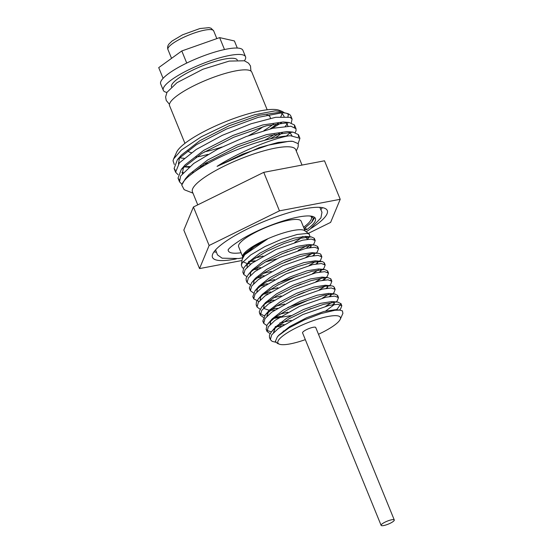 <?xml version="1.0" encoding="UTF-8"?>
<svg xmlns="http://www.w3.org/2000/svg" width="553" height="553" viewBox="0 0 553 553"><rect width="100%" height="100%" fill="white"/><g stroke="black" fill="none" stroke-linecap="round" stroke-linejoin="round"><path stroke-width="0.83" d="M305.567 227.546L306.493 229.82A6.325 4.555 -125.8 0 1 304.171 228.638M314.775 217.536L311.733 222.223L313.413 218.048L310.724 216.202L309.238 215.953M304.129 228.541L311.733 222.223M228.202 249.679L228.106 250.136C228.348 248.56 233.228 244.723 242.746 238.626C253.551 232.336 265.737 226.861 279.313 222.209C290.574 218.47 299.505 216.403 306.092 215.995A48.014 10.638 -22.2 0 1 315.404 218.435A48.014 10.638 -22.2 0 1 306.493 229.82M303.597 227.242A44.841 9.933 157.8 0 0 310.897 216.244M228.189 249.977A44.841 9.933 157.8 0 0 241.094 252.749M242.629 256.523L238.62 246.693A33.754 7.479 -22.2 0 1 267.051 227.013A33.754 7.479 -22.2 0 1 301.129 221.186L305.138 231.016M242.442 258.348L242.719 255.963A33.754 7.479 -22.2 0 1 271.246 237.299A33.754 7.479 -22.2 0 1 304.682 230.67L309.307 234.147L309.791 236.138L307.468 239.318M302.816 236.387A33.754 7.479 -22.2 0 1 294.832 242.269M263.021 256.011A33.754 7.479 -22.2 0 1 255.368 257.885M242.463 257.629L244.806 253.627L254 246.348L267.839 238.813L254.014 246.838L244.689 254.705L242.228 259.205L241.329 265.094L242.387 262.634L250.633 255.002L264.963 246.548L281.83 239.166L297.148 234.479L307.254 233.449L309.3 234.147M242.967 261.825L247.343 263.65M247.668 263.691L250.993 263.885M260.587 267.611L254.988 268.606M243.583 268.357L242.359 267.693L241.329 265.094M255.175 260.836L250.571 261.286M314.104 239.546L314.304 238.308L311.284 236.898L300.369 238.267L284.111 243.465L266.498 251.415L251.802 260.352L245.014 266.394L243.603 268.309L242.85 272.221L243.555 273.23M250.136 274.965L250.924 274.972M263.173 273.438L271.219 271.447M305.864 257.311L311.774 253.599M317.595 247.765L317.636 246.458L314.588 245.048L312.307 245.02L299.519 247.516L282.452 253.633L265.24 262.053L252.057 270.915L248.352 274.523L246.12 278.263L246.175 280.371L246.88 281.373M253.454 283.115L254.256 283.122M266.498 281.581L274.537 279.597M309.196 265.454L315.099 261.749M320.92 255.915L320.954 254.608L320.36 253.896L317.934 253.198L312.687 253.461L298.33 257.055L280.779 263.981L264.299 272.726L252.887 281.353L251.684 282.659L249.334 287.961L250.212 289.523M256.779 291.265L257.58 291.272M269.823 289.731L277.876 287.74M312.514 273.604L318.424 269.899M324.245 264.071L324.279 262.758L322.358 261.514L312.535 262.226L296.885 266.864L279.196 274.475L263.767 283.392L254.988 290.837L252.825 296.671L253.537 297.68M260.11 299.415L260.898 299.422M273.147 297.88L281.201 295.89M315.832 281.754L321.756 278.048M327.57 272.214L327.611 270.901L324.57 269.491L311.92 271.302L295.274 276.908L277.786 285.072L263.712 294.002L258.32 298.979L256.474 301.71L256.15 304.814L256.855 305.823M263.428 307.558L264.23 307.572M276.472 306.03L284.519 304.039M319.171 289.903L325.074 286.191M330.894 280.357L330.791 278.781L327.894 277.647L324.404 277.703L310.91 280.675L293.595 287.152L276.659 295.731L264.21 304.516L261.659 307.109L259.288 311.553L259.475 312.963L263.138 315.321L264.714 315.576M266.753 315.708L267.555 315.715M279.797 314.18L287.843 312.189M322.496 298.046L328.399 294.341M334.219 288.514L334.254 287.201L333.169 286.219L331.24 285.797L324.556 286.281L309.597 290.332L291.949 297.569L275.885 306.41L265.302 314.892L262.799 321.113L263.511 322.123M270.085 323.858L270.88 323.864M279.846 322.959L291.175 320.332M325.807 306.203L331.731 302.491M337.544 296.664L337.579 295.35L334.876 293.975L324.189 295.178L308.069 300.244L290.429 308.111L275.546 317.056L268.288 323.436L267.051 325.081L266.124 329.263L267.023 330.438L271.371 331.876M273.41 332.007L274.198 332.014M283.177 331.102L284.38 330.888M335.671 310.198L337.275 308.961L340.987 303.756L337.869 302.09L335.941 302.042L323.394 304.392L306.417 310.385L289.129 318.742L275.726 327.632L271.627 331.565L269.47 335.063L269.456 337.413L270.161 338.415M340.226 319.337L342.901 313.406L342.431 310.883L339.756 310.109L334.876 310.288L321.065 313.544L304.447 319.89L289.067 327.846L278.574 335.581L277.329 336.915L275.373 341.374L277.399 343.413L279.355 344.173A33.754 7.479 -22.2 0 1 284.159 334.931A33.754 7.479 -22.2 0 1 321.203 318.113A33.754 7.479 -22.2 0 1 340.226 319.337A33.754 7.479 -22.2 0 1 318.493 334.268M277.329 336.915L278.781 335.208L289.827 326.477L306.749 317.685L323.837 311.491L335.332 309.701L339.756 310.109M273.645 332.574L275.449 327.072L286.482 318.341L303.397 309.549L320.484 303.348L331.994 301.551L337.869 302.09M334.047 302.18L333.998 304.509M333.487 305.194L325.689 311.007M281.249 326.388L276.991 326.616M275.885 326.574L275.235 326.526M270.313 324.431L270.659 320.996M268.288 323.436L272.111 318.936L283.143 310.198L300.072 301.399L317.173 295.198L328.682 293.401L334.565 293.94M330.722 294.03L330.68 296.367M311.021 308.539L304.33 311.27M291.161 315.59L273.666 318.466M266.988 316.281L268.799 310.772L279.846 302.035L296.774 293.235L313.869 287.042L325.364 285.258L331.24 285.797M327.397 285.88L327.355 288.217M307.724 300.376L287.837 307.44M274.599 310.095L270.348 310.316M269.228 310.281L263.905 308.477L264.016 304.689M261.659 307.109L265.481 302.615L276.521 293.885L293.436 285.092L310.523 278.899L322.026 277.108L327.894 277.647M324.072 277.73L324.023 280.067M304.357 292.247L297.68 294.97M271.274 301.945L267.016 302.166M260.339 299.982L260.684 296.553M258.32 298.979L262.143 294.486L273.168 285.756L290.083 276.956L307.178 270.756L318.694 268.958L324.57 269.491M320.74 269.588L320.699 271.917M301.026 284.104L294.334 286.834M267.949 293.795L263.691 294.023M257.014 291.839L257.359 288.403M254.988 290.837L258.811 286.343L269.85 277.599L286.779 268.799L303.887 262.599L315.39 260.809L321.272 261.348M317.422 261.438L317.381 263.774M297.742 275.94L277.862 282.998M264.624 285.645L260.366 285.873M253.689 283.689L254.041 280.247M251.684 282.659L255.5 278.173L266.553 269.435L283.475 260.643L300.562 254.449L312.058 252.666L317.934 253.198M314.097 253.288L314.049 255.624M294.41 267.79L287.726 270.521M261.293 277.502L257.041 277.724M250.364 275.532L250.709 272.097M248.352 274.523L252.175 270.03L263.207 261.299L280.122 252.507L297.21 246.313L308.719 244.509L314.588 245.048M310.765 245.138L310.724 247.474M291.044 259.654L284.366 262.385M257.974 269.352L253.716 269.574M247.039 267.389L247.378 263.961M245.014 266.394L248.836 261.901L259.869 253.163L276.79 244.364L293.892 238.163L305.401 236.366L307.399 239.325M287.74 251.504L281.048 254.235M254.65 261.203L250.385 261.424M249.279 261.389L248.629 261.341M244.689 254.705L267.839 238.813M265.454 261.928L276.452 258.942M298.143 250.419L306.784 245.746M275.747 342.245L272.159 341.367L270.355 339.632L271.668 334.89L278.318 328.517L302.781 314.574L329.187 305.38L337.973 304.268L341.816 305.719L340.634 308.851L339.445 310.081M270.099 333.694L267.037 331.482L268.343 326.74L274.986 320.367L299.456 306.424L325.855 297.231L334.648 296.111L338.491 297.569L337.302 300.701L336.252 301.938M334.51 303.314L332.636 304.71M284.028 324.549L278.401 325.551M266.774 325.537L263.705 323.332L265.018 318.59L271.661 312.217L296.132 298.281L322.537 289.081L331.323 287.968L335.159 289.419L333.991 292.537L332.927 293.788M331.185 295.164L329.312 296.567M280.703 316.399L275.076 317.401M263.449 317.394L260.38 315.189L261.693 310.44L268.336 304.067L292.807 290.131L319.212 280.931L327.998 279.818L331.835 281.277L330.666 284.387L329.602 285.645M327.853 287.014L325.98 288.417M277.378 308.249L269.995 309.48M260.124 309.245L257.055 307.039L258.369 302.291L265.011 295.924L289.482 281.982L315.881 272.788L324.673 271.668L328.517 273.127L327.328 276.258L326.277 277.495M324.528 278.871L322.655 280.267M274.053 300.099L268.426 301.102M258.977 301.503L253.737 298.89L255.044 294.148L261.687 287.774L286.157 273.832L312.556 264.638L321.348 263.518L325.192 264.977L324.01 268.101L322.952 269.346M321.21 270.721L319.337 272.117M270.728 291.956L265.101 292.952M253.474 292.945L250.405 290.74L251.712 285.998L258.362 279.624L282.832 265.682L309.238 256.488L318.023 255.375L321.86 256.827L320.699 259.938L319.627 261.196M317.878 262.571L316.005 263.975M267.403 283.807L261.769 284.809M250.15 284.802L247.08 282.597L248.394 277.848L255.037 271.475L279.5 257.532L305.906 248.338L314.698 247.226L318.535 248.677L317.36 251.809L316.302 253.053M314.553 254.421L312.68 255.825M264.078 275.657L258.451 276.659M246.818 276.652L243.755 274.447L245.069 269.698L251.712 263.332L276.182 249.389L302.581 240.196L311.374 239.076L315.217 240.527L314.028 243.666L312.97 244.903M311.228 246.272L309.355 247.675M314.374 238.53A39.484 8.751 -22.2 0 1 314.367 239.67M310.033 245.228A39.484 8.751 -22.2 0 1 305.982 248.325M305.332 339.639A33.754 7.479 -22.2 0 1 279.355 344.173M381.121 525.35L302.567 332.865A7.106 1.576 -22.2 0 1 303.887 331.185A7.106 1.576 -22.2 0 1 310.973 327.853A7.106 1.576 -22.2 0 1 315.728 327.494L394.282 519.979A7.106 1.576 157.8 0 0 389.526 520.332A7.106 1.576 157.8 0 0 382.441 523.663A7.106 1.576 157.8 0 0 381.121 525.35A7.106 1.576 157.8 0 0 388.296 524.12A7.106 1.576 157.8 0 0 394.282 519.979M296.27 150.983L298.129 146.863L298.295 143.711L292.855 141.368L291.051 141.202L278.083 142.439L259.281 147.63L217.087 166.363C239.117 151.916 271.329 138.962 288.161 135.927L290.505 135.755L299.926 138.291L298.171 143.497M181.965 184.315L179.538 181.847L180.665 175.985L193.764 163.432L217.543 149.199L246.223 136.522L272.829 128.261L290.913 126.215L296.007 128.704L296.055 130.695L295.24 132.471M188.642 176.352L187.702 176.366M178.045 174.686L175.605 172.225L179.379 162.865L196.246 149.462L222.237 135.361L251.027 123.775L275.636 117.298L290.076 117.305L292.074 119.082L291.32 122.849M279.465 133.301L270.299 138.838M208.792 162.983L203.981 164.137M189.727 166.515L183.707 166.799L188.829 167.255M174.313 164.497L173.027 160.736L173.607 158.939L181.349 150.043L201.327 136.771L227.967 124.01L254.746 114.692L275.249 110.849L282.569 111.595L284.373 112.798M278.263 123.188L270.175 128.897M270.299 128.863L278.415 123.167M284.097 116.469L281.74 112.784M284.691 112.826L282.113 112.777A63.961 14.171 -22.2 0 1 288.099 113.752L284.691 112.826L279.272 112.335L258.735 115.349L228.942 125.863L199.854 140.69L181.218 155.22L177.402 159.706L174.105 168.527L175.329 170.179M179.601 157.349L178.439 163.964M200.76 166.204L204.195 165.596M275.518 137.676L282.334 132.796M288.023 126.091L285.694 122.413M294.493 127.169L294.493 125.006L289.108 122.489L283.24 121.957L262.71 124.964L232.896 135.478L203.787 150.312L185.137 164.856L181.315 169.342L178.025 178.156L179.262 179.808M183.52 166.985L182.366 173.601M187.64 176.421L188.407 176.559M291.956 135.713L289.613 132.036M298.426 136.791L298.426 134.635L293.028 132.112L287.152 131.579L266.601 134.6L236.774 145.121L207.672 159.969L189.043 174.506L185.22 178.999L181.771 185.068M187.426 176.628L186.437 178.377M272.007 128.455L281.449 122.745M287.919 116.718L288.389 114.699L287.36 113.496M282.113 112.777L258.265 117.326L226.502 129.043L196.502 144.651L177.402 159.706M181.896 172.446L183.237 172.571M192.285 172.336L194.034 172.142M286.364 136.052L290.622 132.457M289.108 122.489L266.428 125.78L233.643 137.275L201.707 153.485L181.315 169.342M293.028 132.112L270.32 135.409L237.514 146.925L205.585 163.149L185.22 178.999M288.161 135.927A63.961 14.171 -22.2 0 0 223.91 155.372A63.961 14.171 -22.2 0 0 181.764 185.11L184.128 189.617L185.352 190.163M292.855 141.368L288.894 141.312L268.627 145.086L242.573 154.149L217.087 166.363M197.753 204.859L192.43 191.822A55.784 12.36 -22.2 0 1 239.414 159.299A55.784 12.36 -22.2 0 1 295.731 149.663L302.021 165.071M288.099 113.752A63.961 14.171 -22.2 0 1 290.864 116.095A63.961 14.171 -22.2 0 1 291.078 117.858M287.754 123.713A63.961 14.171 -22.2 0 1 285.258 126.215M274.44 134.372A63.961 14.171 -22.2 0 1 264.465 140.344M282.569 111.588L279.21 110.282A56.848 12.595 157.8 0 0 273.88 109.418A56.848 12.595 157.8 0 0 218.055 124.819A56.848 12.595 157.8 0 0 176.684 152.116L173.607 158.939M179.428 157.619A56.848 12.595 157.8 0 0 184.135 158.276M195.983 157.142A56.848 12.595 157.8 0 0 197.062 156.941A56.848 12.595 157.8 0 0 207.963 154.384M263.947 130.577A56.848 12.595 157.8 0 0 273.445 124.1M280.806 116.635A56.848 12.595 157.8 0 0 281.802 112.805M191.414 152.69A44.413 9.843 -22.2 0 1 187.902 150.63A44.413 9.843 -22.2 0 1 187.847 150.471M266.905 115.052A44.413 9.843 -22.2 0 1 270.147 117.063A44.413 9.843 -22.2 0 1 270.293 118.328M263.145 126.678A44.413 9.843 -22.2 0 1 248.594 135.637M221.94 147.008A44.413 9.843 -22.2 0 1 204.527 151.798M199.536 268.585L183.831 230.089L193.419 206.995L263.753 172.349L324.5 160.799L340.213 199.294L279.459 210.845L209.124 245.491L199.536 268.585L242.027 260.504M263.753 172.349L279.459 210.845M193.419 206.995L209.124 245.491M308.291 233.387L330.625 222.389L340.213 199.294M236.338 258.866A62.005 13.742 -22.2 0 1 235.011 259.129A62.005 13.742 -22.2 0 1 212.47 257.366A62.005 13.742 -22.2 0 1 264.687 221.221A62.005 13.742 -22.2 0 1 327.279 210.513A62.005 13.742 -22.2 0 1 311.277 228.285M216.009 252.168A62.005 13.742 -22.2 0 1 213.935 251.898M322.406 207.638A62.005 13.742 -22.2 0 1 321.113 209.276M184.937 143.351L169.577 105.72A44.413 9.843 -22.2 0 1 206.981 79.826A44.413 9.843 -22.2 0 1 251.822 72.153L267.182 109.784M237.299 48.049L234.403 40.95L219.631 37.618L181.792 50.959L158.718 67.625L163.087 78.332M224.497 49.542L219.631 37.618M186.734 63.063L181.792 50.959M166.923 92.406A44.413 9.843 -22.2 0 1 163.294 90.319L160.674 83.904A44.413 9.843 -22.2 0 1 198.078 58.01A44.413 9.843 -22.2 0 1 242.919 50.337L245.539 56.752A44.413 9.843 -22.2 0 1 244.398 60.789M163.294 90.319A44.413 9.843 -22.2 0 1 200.698 64.425A44.413 9.843 -22.2 0 1 245.539 56.752M171.506 86.932A35.53 7.873 -22.2 0 1 201.437 66.249A35.53 7.873 -22.2 0 1 237.299 60.083M167.932 49.5A24.698 5.475 -22.2 0 1 188.732 35.109A24.698 5.475 -22.2 0 1 213.665 30.844L211.032 28.217L208.993 27.65L199.91 28.542L182.552 34.818L171.997 41.074L169.024 43.977C167.656 45.664 167.289 47.503 167.932 49.5L171.548 58.355M306.217 231.825L309.86 229.336L320.934 217.882L321.977 212.234L319.814 207.34M215.58 249.873L217.453 254.871L222.112 258.175L238.668 258.534L242.435 257.857M311.284 236.898L305.401 236.366M264.977 315.265L268.799 310.772M271.627 331.565L275.449 327.072M339.577 310.088L340.634 308.851M324.099 280.06L326.194 277.592M341.816 305.719L340.911 303.5M338.457 297.493L337.586 295.35M335.166 289.419L334.261 287.201M331.841 281.277L330.936 279.051M328.482 273.044L327.604 270.901M325.192 264.977L324.279 262.758M321.86 256.827L320.954 254.608M318.535 248.677L317.629 246.458M315.175 240.451L314.304 238.308M270.32 339.542L269.449 337.413M267.03 331.482L266.124 329.263M263.705 323.332L262.799 321.113M260.38 315.189L259.475 312.963M257.055 307.039L256.15 304.814M253.73 298.89L252.825 296.671M250.378 290.671L249.5 288.521M247.039 282.486L246.175 280.371M243.755 274.447L242.85 272.221M192.969 193.135L185.144 190.08M299.871 138.181L298.426 134.628M296.007 128.704L294.5 125.006M292.081 119.082L290.864 116.095M179.538 181.847L178.031 178.149M175.536 172.045L174.098 168.527M216.831 38.606L213.665 30.844M169.453 104.317L166.246 100.466L165.617 96.975L166.951 92.365L176.939 82.708L202.937 69.229L229.225 61.093L244.398 60.782L248.567 63.166L250.481 65.959L250.931 71.067"/></g></svg>
